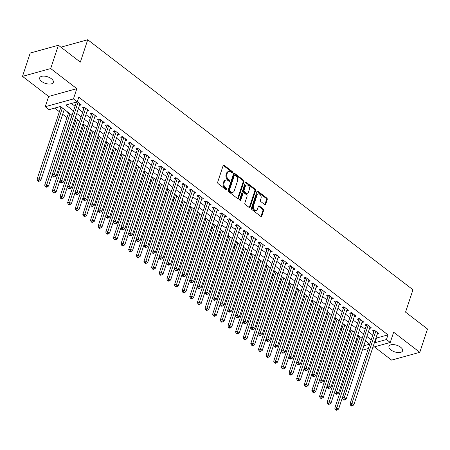<?xml version="1.0" encoding="UTF-8"?>
<svg xmlns="http://www.w3.org/2000/svg" width="450" height="450" viewBox="0 0 450 450"><rect width="100%" height="100%" fill="white"/><g stroke="black" fill="none" stroke-linecap="round" stroke-linejoin="round"><path stroke-width="0.67" d="M232.464 172.491A0.771 0.546 74.5 0 0 232.155 171.45L224.19 165.33A1.103 0.782 74.5 0 0 223.594 165.184A1.103 0.782 74.5 0 0 223.138 165.667L217.693 182.138A1.103 0.782 74.5 0 0 218.138 183.628L226.102 189.748A0.771 0.546 74.5 0 0 226.524 188.471L225.495 187.678A3.521 2.498 74.5 0 1 224.066 182.908L224.522 181.53A3.521 2.498 74.5 0 1 225.979 179.983A3.521 2.498 74.5 0 1 227.886 180.45L228.915 181.237A0.771 0.546 74.5 0 0 229.343 179.961L228.308 179.167A3.521 2.498 74.5 0 1 226.879 174.392L227.334 173.019A3.521 2.498 74.5 0 1 228.791 171.472A3.521 2.498 74.5 0 1 230.698 171.939L231.733 172.727A0.771 0.546 74.5 0 0 232.464 172.491M231.705 172.71A0.771 0.546 74.5 0 0 231.39 171.658L223.431 165.538A1.103 0.782 74.5 0 0 223.256 165.431M226.074 189.731A0.771 0.546 74.5 0 0 225.765 188.679L224.736 187.886L225.495 187.678M228.887 181.221A0.771 0.546 74.5 0 0 228.578 180.169L227.548 179.376L228.308 179.167M400.652 347.237A7.178 3.471 -161.7 0 0 393.643 344.627A7.178 3.471 -161.7 0 0 388.957 346.331A7.178 3.471 -161.7 0 0 390.898 349.937A7.178 3.471 -161.7 0 0 397.907 352.547A7.178 3.471 -161.7 0 0 402.593 350.843A7.178 3.471 -161.7 0 0 400.652 347.237M51.39 78.739A7.178 3.471 -161.7 0 0 44.387 76.129A7.178 3.471 -161.7 0 0 39.701 77.833A7.178 3.471 -161.7 0 0 41.642 81.439A7.178 3.471 -161.7 0 0 48.651 84.049A7.178 3.471 -161.7 0 0 53.331 82.344A7.178 3.471 -161.7 0 0 51.39 78.739M264.656 204.531A1.103 0.782 74.5 0 0 265.252 204.671A1.103 0.782 74.5 0 0 265.708 204.188L267.238 199.569A1.103 0.782 74.5 0 0 266.794 198.079L257.951 191.278A1.103 0.782 74.5 0 0 257.355 191.132A1.103 0.782 74.5 0 0 256.899 191.616L251.449 208.091A1.103 0.782 74.5 0 0 251.899 209.582L260.741 216.377A1.103 0.782 74.5 0 0 261.338 216.523A1.103 0.782 74.5 0 0 261.793 216.039L263.638 210.459A1.103 0.782 74.5 0 0 263.194 208.969L259.408 206.055A1.103 0.782 74.5 0 0 258.812 205.909A1.103 0.782 74.5 0 0 258.356 206.398L257.439 209.166A2.948 2.093 74.5 0 1 256.219 210.459A2.948 2.093 74.5 0 1 253.896 209.261A2.948 2.093 74.5 0 1 253.429 206.083L257.017 195.238A2.948 2.093 74.5 0 1 258.238 193.939A2.948 2.093 74.5 0 1 260.561 195.143A2.948 2.093 74.5 0 1 261.028 198.321L260.426 200.126A1.103 0.782 74.5 0 0 260.876 201.617L264.656 204.531M376.059 337.657L376.554 338.034L387.979 334.873L386.438 339.536L390.251 342.473L372.876 347.282M58.393 45.253L50.681 68.558L22.5 76.359L30.206 53.049L58.393 45.253L80.342 62.123L87.739 39.746L412.954 289.761L405.551 312.137L427.5 329.006L419.794 352.316L393.643 332.213L390.251 342.473M22.5 76.359L48.645 96.457L76.832 88.661L50.681 68.558M76.832 88.661L73.44 98.916L77.254 101.846L65.829 105.013L73.496 110.908M387.979 334.873L78.795 97.189L77.254 101.846M243.934 181.654A1.103 0.782 74.5 0 0 243.489 180.163L234.647 173.362A1.103 0.782 74.5 0 0 234.051 173.216A1.103 0.782 74.5 0 0 233.595 173.7L228.144 190.176A1.103 0.782 74.5 0 0 228.594 191.666L237.437 198.461A1.103 0.782 74.5 0 0 238.033 198.607A1.103 0.782 74.5 0 0 238.489 198.124L243.934 181.654L243.174 181.862A1.103 0.782 74.5 0 0 242.724 180.371L233.882 173.576A1.103 0.782 74.5 0 0 233.708 173.469M246.296 182.323L255.139 189.118A1.103 0.782 74.5 0 1 255.589 190.609L250.138 207.084A1.103 0.782 74.5 0 1 249.683 207.568A1.103 0.782 74.5 0 1 249.086 207.422L245.301 204.514A1.103 0.782 74.5 0 1 244.856 203.023L247.067 196.341A1.103 0.782 74.5 0 0 246.617 194.85L244.108 192.921A1.103 0.782 74.5 0 0 243.512 192.774A1.103 0.782 74.5 0 0 243.056 193.258L240.756 200.211A0.771 0.546 74.5 0 1 239.709 199.406L245.244 182.661A1.103 0.782 74.5 0 1 245.7 182.177A1.103 0.782 74.5 0 1 246.296 182.323L245.537 182.531L254.379 189.332L255.139 189.118M374.372 346.866L391.607 360.113L419.794 352.316M357.694 335.284L358.639 336.009M350.055 329.417L351.006 330.142M342.422 323.544L343.367 324.27M334.789 317.678L335.734 318.403M327.156 311.811L328.101 312.536M319.522 305.938L320.468 306.664M311.889 300.071L312.834 300.797M304.251 294.199L305.201 294.93M296.618 288.332L297.562 289.058M288.984 282.465L289.929 283.191M281.351 276.593L282.296 277.324M273.718 270.726L274.663 271.451M266.079 264.859L267.03 265.584M258.446 258.986L259.391 259.718M250.813 253.119L251.758 253.845M243.18 247.252L244.125 247.978M235.547 241.38L236.492 242.111M227.914 235.513L228.859 236.239M220.275 229.646L221.226 230.372M212.642 223.774L213.587 224.505M205.009 217.907L205.954 218.632M197.376 212.04L198.321 212.766M189.743 206.167L190.688 206.899M182.109 200.301L183.054 201.026M174.471 194.434L175.421 195.159M166.838 188.561L167.782 189.292M159.204 182.694L160.149 183.42M151.571 176.828L152.516 177.553M143.938 170.955L144.883 171.686M136.305 165.088L137.25 165.814M128.666 159.221L129.617 159.947M121.033 153.349L121.978 154.074M113.4 147.482L114.345 148.208M105.767 141.615L106.712 142.341M98.134 135.743L99.079 136.468M90.501 129.876L91.446 130.601M82.862 124.003L83.812 124.734M75.229 118.136L76.174 118.862M67.517 111.881L67.207 111.966L68.541 112.995M79.448 105.39L81.293 104.878L77.276 101.79M87.081 111.257L88.926 110.745L84.347 107.224L82.44 107.752L83.773 108.782M94.714 117.124L96.559 116.617L91.98 113.096L90.073 113.619L91.412 114.649M102.347 122.996L104.192 122.484L99.613 118.963L97.706 119.492L99.045 120.516M109.98 128.863L111.825 128.351L107.246 124.83L105.339 125.359L106.678 126.388M117.619 134.73L119.464 134.224L114.879 130.703L112.978 131.226L114.311 132.255M125.252 140.602L127.097 140.091L122.513 136.569L120.611 137.098L121.944 138.122M132.885 146.469L134.73 145.958L130.151 142.436L128.244 142.965L129.583 143.994M140.518 152.336L142.363 151.83L137.784 148.309L135.877 148.832L137.216 149.861M148.151 158.209L149.996 157.697L145.417 154.176L143.511 154.704L144.849 155.728M155.784 164.076L157.629 163.564L153.051 160.042L151.149 160.571L152.482 161.601M163.423 169.942L165.268 169.436L160.684 165.915L158.782 166.438L160.116 167.468M171.056 175.815L172.901 175.303L168.317 171.782L166.416 172.311L167.749 173.334M178.689 181.682L180.534 181.17L175.956 177.649L174.049 178.178L175.388 179.207M186.322 187.554L188.167 187.042L183.589 183.521L181.682 184.044L183.021 185.074M193.956 193.421L195.801 192.909L191.222 189.388L189.315 189.917L190.654 190.941M201.594 199.288L203.434 198.776L198.855 195.255L196.954 195.784L198.287 196.813M209.227 205.161L211.072 204.649L206.488 201.127L204.587 201.651L205.92 202.68M216.861 211.028L218.706 210.516L214.121 206.994L212.22 207.523L213.553 208.547M224.494 216.894L226.339 216.382L221.76 212.861L219.853 213.39L221.192 214.419M232.127 222.767L233.972 222.255L229.393 218.734L227.486 219.263L228.825 220.286M239.76 228.634L241.605 228.122L237.026 224.601L235.119 225.129L236.458 226.153M247.399 234.501L249.238 233.994L244.659 230.473L242.758 230.996L244.091 232.026M255.032 240.373L256.877 239.861L252.292 236.34L250.391 236.869L251.724 237.893M262.665 246.24L264.51 245.728L259.926 242.207L258.024 242.736L259.358 243.759M270.298 252.107L272.143 251.601L267.564 248.079L265.657 248.602L266.996 249.632M277.931 257.979L279.776 257.468L275.197 253.946L273.291 254.475L274.629 255.499M285.564 263.846L287.409 263.334L282.831 259.813L280.924 260.342L282.262 261.371M293.203 269.713L295.043 269.207L290.464 265.686L288.562 266.209L289.896 267.238M300.836 275.586L302.681 275.074L298.097 271.553L296.196 272.081L297.529 273.105M308.469 281.452L310.314 280.941L305.736 277.419L303.829 277.948L305.162 278.977M316.103 287.319L317.947 286.813L313.369 283.292L311.462 283.815L312.801 284.844M323.736 293.192L325.581 292.68L321.002 289.159L319.095 289.688L320.434 290.711M331.369 299.059L333.214 298.547L328.635 295.026L326.728 295.554L328.067 296.584M339.007 304.926L340.853 304.419L336.268 300.898L334.367 301.421L335.7 302.451M346.641 310.798L348.486 310.286L343.901 306.765L342 307.294L343.333 308.317M354.274 316.665L356.119 316.153L351.54 312.632L349.633 313.161L350.972 314.19M361.907 322.532L363.752 322.026L359.173 318.504L357.266 319.027L358.605 320.057M369.54 328.404L371.385 327.892L366.806 324.371L364.899 324.9L366.238 325.924M71.421 103.461L75.038 106.245M78.328 108.771L82.671 112.112M85.961 114.643L90.309 117.984M93.594 120.51L97.942 123.851M101.228 126.377L105.576 129.718M108.866 132.249L113.209 135.591M116.499 138.116L120.842 141.457M124.133 143.983L128.481 147.324M131.766 149.856L136.114 153.197M139.399 155.722L143.747 159.064M147.032 161.589L151.38 164.931M154.671 167.462L159.013 170.803M162.304 173.329L166.646 176.67M169.937 179.196L174.285 182.537M177.57 185.068L181.918 188.409M185.203 190.935L189.551 194.276M192.836 196.802L197.184 200.143M200.475 202.674L204.817 206.016M208.108 208.541L212.451 211.882M215.741 214.408L220.089 217.749M223.374 220.281L227.722 223.622M231.007 226.148L235.356 229.489M238.641 232.014L242.989 235.356M246.279 237.887L250.622 241.228M253.912 243.754L258.255 247.095M261.546 249.621L265.894 252.962M269.179 255.493L273.527 258.834M276.812 261.36L281.16 264.701M284.445 267.227L288.793 270.568M292.084 273.099L296.426 276.441M299.717 278.966L304.059 282.308M307.35 284.839L311.698 288.18M314.983 290.706L319.331 294.047M322.616 296.572L326.964 299.914M330.255 302.445L334.598 305.786M337.888 308.312L342.231 311.653M345.521 314.179L349.869 317.52M353.154 320.051L357.502 323.392M360.787 325.918L365.136 329.259M368.421 331.785L372.769 335.126M75.42 102.358L76.14 102.909M377.173 334.271L379.018 333.759L374.439 330.238L372.538 330.767L373.871 331.796M54.664 108.101L59.383 111.729M62.674 114.255L67.022 117.596M73.71 122.743L74.655 123.469M81.343 128.61L82.288 129.336M88.976 134.477L89.921 135.203M96.609 140.349L97.554 141.075M104.242 146.216L105.188 146.942M111.876 152.083L112.826 152.814M119.514 157.956L120.459 158.681M127.147 163.822L128.093 164.548M134.781 169.689L135.726 170.421M142.414 175.562L143.359 176.287M150.047 181.429L150.992 182.154M157.68 187.296L158.631 188.027M165.319 193.168L166.264 193.894M172.952 199.035L173.897 199.761M180.585 204.902L181.53 205.633M188.218 210.774L189.163 211.5M195.851 216.641L196.796 217.367M203.484 222.508L204.435 223.239M211.123 228.381L212.068 229.106M218.756 234.248L219.701 234.973M226.389 240.114L227.334 240.846M234.023 245.987L234.968 246.713M241.656 251.854L242.601 252.579M249.289 257.721L250.239 258.452M256.928 263.593L257.873 264.319M264.561 269.46L265.506 270.186M272.194 275.327L273.139 276.058M279.827 281.199L280.772 281.925M287.46 287.066L288.411 287.792M295.099 292.939L296.044 293.664M302.732 298.806L303.677 299.531M310.365 304.673L311.31 305.398M317.998 310.545L318.943 311.271M325.631 316.412L326.576 317.137M333.264 322.279L334.215 323.01M340.903 328.151L341.848 328.877M348.536 334.018L349.481 334.744M356.169 339.885L357.114 340.616M365.327 341.145L365.631 341.061M60.188 106.571L60.907 107.128M87.739 39.746L60.896 47.177M72.028 115.352L60.497 106.487L49.072 109.648L45.253 106.712L73.44 98.916M48.645 96.457L45.253 106.712M368.336 348.536L362.334 350.196M374.512 342.315L375.013 342.697L386.438 339.536M76.787 113.434L81.129 116.775M84.42 119.301L88.768 122.642M92.053 125.173L96.401 128.514M99.686 131.04L104.034 134.381M107.319 136.907L111.668 140.248M114.958 142.779L119.301 146.121M122.591 148.646L126.934 151.987M130.224 154.513L134.572 157.854M137.858 160.386L142.206 163.727M145.491 166.252L149.839 169.594M153.124 172.119L157.472 175.461M160.763 177.992L165.105 181.333M168.396 183.859L172.738 187.2M176.029 189.726L180.377 193.067M183.662 195.598L188.01 198.939M191.295 201.465L195.643 204.806M198.934 207.332L203.276 210.673M206.567 213.204L210.909 216.546M214.2 219.071L218.548 222.412M221.833 224.938L226.181 228.279M229.466 230.811L233.814 234.152M237.099 236.678L241.447 240.019M244.738 242.544L249.081 245.886M252.371 248.417L256.714 251.758M260.004 254.284L264.352 257.625M267.637 260.156L271.986 263.498M275.271 266.023L279.619 269.364M282.904 271.89L287.252 275.231M290.543 277.762L294.885 281.104M298.176 283.629L302.518 286.971M305.809 289.496L310.157 292.838M313.442 295.369L317.79 298.71M321.075 301.236L325.423 304.577M328.708 307.103L333.056 310.444M336.347 312.975L340.689 316.316M343.98 318.842L348.322 322.183M351.613 324.709L355.961 328.05M359.246 330.581L363.594 333.923M366.879 336.448L371.228 339.789M363.786 345.803L369.681 344.171L365.411 340.892M362.121 338.366L357.778 335.025M354.488 332.494L350.145 329.152M346.854 326.627L342.506 323.286M339.221 320.76L334.873 317.419M331.588 314.887L327.24 311.546M323.955 309.021L319.607 305.679M316.316 303.154L311.974 299.812M308.683 297.281L304.341 293.94M301.05 291.414L296.702 288.073M293.417 285.548L289.069 282.206M285.784 279.675L281.436 276.334M278.151 273.808L273.803 270.467M270.512 267.941L266.169 264.6M262.879 262.069L258.536 258.727M255.246 256.202L250.898 252.861M247.612 250.335L243.264 246.994M239.979 244.463L235.631 241.121M232.346 238.596L227.998 235.254M224.708 232.729L220.365 229.388M217.074 226.856L212.732 223.515M209.441 220.989L205.093 217.648M201.808 215.123L197.46 211.781M194.175 209.25L189.827 205.909M186.542 203.383L182.194 200.042M178.903 197.516L174.561 194.175M171.27 191.644L166.928 188.303M163.637 185.777L159.289 182.436M156.004 179.904L151.656 176.563M148.371 174.037L144.023 170.696M140.732 168.171L136.389 164.829M133.099 162.298L128.756 158.957M125.466 156.431L121.117 153.09M117.832 150.564L113.484 147.223M110.199 144.692L105.851 141.351M102.566 138.825L98.218 135.484M94.927 132.958L90.585 129.617M87.294 127.086L82.952 123.744M79.661 121.219L75.313 117.877M376.554 338.034L375.013 342.697M228.791 171.472L228.032 171.681A3.521 2.498 74.5 0 0 226.575 173.233L227.334 173.019M227.548 179.376A3.521 2.498 74.5 0 1 226.119 174.606L226.575 173.233M225.979 179.983L225.214 180.191A3.521 2.498 74.5 0 0 223.757 181.744L224.522 181.53M224.736 187.886A3.521 2.498 74.5 0 1 223.301 183.116L223.757 181.744M237.611 198.568A1.103 0.782 74.5 0 0 237.724 198.338L243.174 181.862M235.046 175.281A0.771 0.546 74.5 0 0 234.309 175.517L229.528 189.973A0.771 0.546 74.5 0 0 229.843 191.019L230.929 191.852A3.521 2.498 74.5 0 0 232.836 192.319A3.521 2.498 74.5 0 0 234.292 190.766L237.561 180.883A3.521 2.498 74.5 0 0 236.132 176.113L235.046 175.281M234.63 175.174L233.865 175.388A0.771 0.546 74.5 0 0 233.55 175.725L234.309 175.517M232.836 192.319L232.076 192.532A3.521 2.498 74.5 0 1 230.164 192.066L229.078 191.227A0.771 0.546 74.5 0 1 228.769 190.187L233.55 175.725M249.261 207.529A1.103 0.782 74.5 0 0 249.379 207.292L254.824 190.822A1.103 0.782 74.5 0 0 254.379 189.332M243.512 192.774L242.752 192.982A1.103 0.782 74.5 0 0 242.297 193.472L239.996 200.424A0.771 0.546 74.5 0 0 239.996 200.424L240.756 200.211M249.356 189.411A2.948 2.093 74.5 0 0 248.889 186.232A2.948 2.093 74.5 0 0 246.566 185.029A2.948 2.093 74.5 0 0 245.351 186.328L244.086 190.148A1.103 0.782 74.5 0 0 244.53 191.638L247.044 193.567A1.103 0.782 74.5 0 0 247.641 193.714A1.103 0.782 74.5 0 0 248.096 193.23L249.356 189.411M246.566 185.029L245.807 185.243A2.948 2.093 74.5 0 0 244.586 186.536L245.351 186.328M247.641 193.714L246.876 193.928A1.103 0.782 74.5 0 1 246.279 193.781L243.771 191.846A1.103 0.782 74.5 0 1 243.326 190.356L244.586 186.536M258.238 193.939L257.473 194.153A2.948 2.093 74.5 0 0 256.252 195.452L257.017 195.238M256.219 210.459L255.459 210.673A2.948 2.093 74.5 0 1 253.136 209.469A2.948 2.093 74.5 0 1 252.669 206.291L256.252 195.452M260.916 216.484A1.103 0.782 74.5 0 0 261.028 216.253L262.879 210.667A1.103 0.782 74.5 0 0 262.429 209.177L258.643 206.269A1.103 0.782 74.5 0 0 258.469 206.162M264.836 204.632A1.103 0.782 74.5 0 0 264.949 204.401L266.479 199.778A1.103 0.782 74.5 0 0 266.029 198.287L257.186 191.492A1.103 0.782 74.5 0 0 257.012 191.385M60.992 106.869L37.041 179.286L38.947 178.763L40.854 180.225L64.282 109.395M62.37 107.927L38.548 180.568L37.783 180.782L38.548 181.367L39.313 181.159L38.548 180.568M40.854 180.225L39.313 181.159M37.783 180.782L37.041 179.286M77.4 101.886L76.388 102.167L52.279 175.072L54.18 174.544L78.047 102.386M53.781 176.355L53.021 176.563L53.781 177.154L54.546 176.94L53.781 176.355L54.18 174.544L56.093 176.012L79.954 103.849M52.279 175.072L53.021 176.563M54.546 176.94L56.093 176.012M68.625 112.736L44.679 185.158L46.581 184.629L48.488 186.097L71.916 115.262M70.009 113.794L46.181 186.441L45.422 186.649L46.181 187.239L46.946 187.026L46.181 186.441M48.488 186.097L46.946 187.026M45.422 186.649L44.679 185.158M76.264 118.603L52.312 191.025L54.214 190.496L56.126 191.964L79.549 121.134M77.642 119.666L53.814 192.308L53.055 192.521L53.82 193.106L54.579 192.893L53.814 192.308M56.126 191.964L54.579 192.893M53.055 192.521L52.312 191.025M83.897 124.476L59.946 196.892L61.847 196.369L63.759 197.831L87.182 127.001M85.275 125.533L61.447 198.174L60.688 198.388L61.453 198.973L62.212 198.765L61.447 198.174M63.759 197.831L62.212 198.765M60.688 198.388L59.946 196.892M91.53 130.343L67.579 202.764L69.486 202.236L71.392 203.704L94.815 132.868M92.908 131.406L69.086 204.047L68.321 204.255L69.086 204.846L69.846 204.632L69.086 204.047M71.392 203.704L69.846 204.632M68.321 204.255L67.579 202.764M85.033 107.752L84.021 108.034L59.912 180.939L61.813 180.411L85.68 108.253M61.414 182.222L60.654 182.436L61.419 183.021L62.179 182.812L61.414 182.222L61.813 180.411L63.726 181.879L87.587 109.721M84.021 108.034A1.119 0.793 74.5 0 0 84.082 107.646L84.082 107.297M59.912 180.939L60.654 182.436M62.179 182.812L63.726 181.879M92.666 113.625L91.659 113.901L67.545 186.806L69.452 186.283L93.313 114.12M69.053 188.094L68.288 188.303L69.053 188.888L69.812 188.679L69.053 188.094L69.452 186.283L71.359 187.751L95.22 115.588M91.659 113.901A1.119 0.793 74.5 0 0 91.716 113.513L91.716 113.164M67.545 186.806L68.288 188.303M69.812 188.679L71.359 187.751M100.299 119.492L99.293 119.773L75.178 192.679L77.085 192.15L100.946 119.992M76.686 193.961L75.921 194.169L76.686 194.76L77.445 194.546L76.686 193.961L77.085 192.15L78.992 193.618L102.859 121.455M99.293 119.773A1.119 0.793 74.5 0 0 99.349 119.379L99.349 119.036M75.178 192.679L75.921 194.169M77.445 194.546L78.992 193.618M107.933 125.359L106.926 125.64L82.811 198.546L84.718 198.017L108.585 125.859M84.319 199.828L83.554 200.042L84.319 200.627L85.084 200.419L84.319 199.828L84.718 198.017L86.625 199.485L110.492 127.328M106.926 125.64A1.119 0.793 74.5 0 0 106.987 125.252L106.987 124.903M82.811 198.546L83.554 200.042M85.084 200.419L86.625 199.485M99.163 136.209L75.212 208.631L77.119 208.102L79.026 209.571L102.454 138.741M100.541 137.273L76.719 209.914L75.954 210.127L76.719 210.713L77.479 210.504L76.719 209.914M79.026 209.571L77.479 210.504M75.954 210.127L75.212 208.631M115.566 131.231L114.559 131.507L90.45 204.418L92.351 203.889L116.218 131.726M91.952 205.701L91.192 205.909L91.952 206.494L92.717 206.286L91.952 205.701L92.351 203.889L94.258 205.357L118.125 133.194M114.559 131.507A1.119 0.793 74.5 0 0 114.621 131.119L114.621 130.776M90.45 204.418L91.192 205.909M92.717 206.286L94.258 205.357M106.796 142.082L82.845 214.498L84.752 213.975L86.659 215.443L110.087 144.607M108.174 143.139L84.353 215.786L83.587 215.994L84.353 216.579L85.117 216.371L84.353 215.786M86.659 215.443L85.117 216.371M83.587 215.994L82.845 214.498M123.204 137.098L122.192 137.379L98.083 210.285L99.984 209.756L123.851 137.599M99.585 211.567L98.826 211.776L99.591 212.366L100.35 212.153L99.585 211.567L99.984 209.756L101.897 211.224L125.758 139.061M122.192 137.379A1.119 0.793 74.5 0 0 122.254 136.986L122.254 136.642M98.083 210.285L98.826 211.776M100.35 212.153L101.897 211.224M114.429 147.949L90.484 220.371L92.385 219.842L94.292 221.31L117.72 150.474M115.813 149.012L91.986 221.653L91.226 221.861L91.986 222.452L92.751 222.238L91.986 221.653M94.292 221.31L92.751 222.238M91.226 221.861L90.484 220.371M130.838 142.965L129.825 143.246L105.716 216.152L107.617 215.629L131.484 143.466M107.218 217.434L106.459 217.648L107.224 218.233L107.983 218.025L107.218 217.434L107.617 215.629L109.53 217.091L133.391 144.934M129.825 143.246A1.119 0.793 74.5 0 0 129.887 142.858L129.887 142.509M105.716 216.152L106.459 217.648M107.983 218.025L109.53 217.091M122.068 153.816L98.117 226.237L100.018 225.709L101.931 227.177L125.353 156.347M123.446 154.879L99.619 227.52L98.859 227.734L99.624 228.319L100.384 228.111L99.619 227.52M101.931 227.177L100.384 228.111M98.859 227.734L98.117 226.237M138.471 148.838L137.464 149.113L113.349 222.024L115.256 221.496L139.118 149.333M114.857 223.307L114.092 223.515L114.857 224.1L115.616 223.892L114.857 223.307L115.256 221.496L117.163 222.964L141.03 150.801M137.464 149.113A1.119 0.793 74.5 0 0 137.52 148.725L137.52 148.382M113.349 222.024L114.092 223.515M115.616 223.892L117.163 222.964M129.701 159.688L105.75 232.104L107.651 231.581L109.564 233.049L132.986 162.214M131.079 160.746L107.252 233.393L106.492 233.601L107.258 234.186L108.017 233.977L107.252 233.393M109.564 233.049L108.017 233.977M106.492 233.601L105.75 232.104M146.104 154.704L145.097 154.986L120.983 227.891L122.889 227.362L146.751 155.205M122.49 229.174L121.725 229.388L122.49 229.972L123.249 229.759L122.49 229.174L122.889 227.362L124.796 228.831L148.663 156.667M145.097 154.986A1.119 0.793 74.5 0 0 145.153 154.592L145.153 154.249M120.983 227.891L121.725 229.388M123.249 229.759L124.796 228.831M137.334 165.555L113.383 237.977L115.29 237.448L117.197 238.916L140.619 168.081M138.713 166.618L114.891 239.259L114.126 239.468L114.891 240.058L115.65 239.844L114.891 239.259M117.197 238.916L115.65 239.844M114.126 239.468L113.383 237.977M153.737 160.571L152.73 160.852L128.616 233.758L130.523 233.235L154.389 161.072M130.123 235.041L129.358 235.254L130.123 235.839L130.888 235.631L130.123 235.041L130.523 233.235L132.429 234.697L156.296 162.54M152.73 160.852A1.119 0.793 74.5 0 0 152.792 160.464L152.792 160.116M128.616 233.758L129.358 235.254M130.888 235.631L132.429 234.697M144.968 171.422L121.016 243.844L122.923 243.315L124.83 244.783L148.258 173.953M146.346 172.485L122.524 245.126L121.759 245.34L122.524 245.925L123.283 245.717L122.524 245.126M124.83 244.783L123.283 245.717M121.759 245.34L121.016 243.844M161.376 166.444L160.363 166.719L136.254 239.631L138.156 239.102L162.023 166.939M137.756 240.913L136.997 241.121L137.756 241.712L138.521 241.498L137.756 240.913L138.156 239.102L140.062 240.57L163.929 168.407M160.363 166.719A1.119 0.793 74.5 0 0 160.425 166.331L160.425 165.988M136.254 239.631L136.997 241.121M138.521 241.498L140.062 240.57M152.601 177.294L128.649 249.711L130.556 249.188L132.463 250.656L155.891 179.82M153.984 178.352L130.157 250.999L129.398 251.207L130.157 251.792L130.922 251.584L130.157 250.999M132.463 250.656L130.922 251.584M129.398 251.207L128.649 249.711M169.009 172.311L167.996 172.592L143.888 245.498L145.789 244.969L169.656 172.811M145.389 246.78L144.63 246.994L145.395 247.579L146.154 247.365L145.389 246.78L145.789 244.969L147.701 246.437L171.562 174.274M167.996 172.592A1.119 0.793 74.5 0 0 168.058 172.198L168.058 171.855M143.888 245.498L144.63 246.994M146.154 247.365L147.701 246.437M176.642 178.178L175.629 178.459L151.521 251.364L153.422 250.841L177.289 178.678M153.023 252.647L152.263 252.861L153.028 253.446L153.787 253.237L153.023 252.647L153.422 250.841L155.334 252.304L179.196 180.146M175.629 178.459A1.119 0.793 74.5 0 0 175.691 178.071L175.691 177.722M151.521 251.364L152.263 252.861M153.787 253.237L155.334 252.304M184.275 184.05L183.268 184.326L159.154 257.237L161.061 256.708L184.922 184.545M160.661 258.519L159.896 258.727L160.661 259.318L161.421 259.104L160.661 258.519L161.061 256.708L162.968 258.176L186.834 186.013M183.268 184.326A1.119 0.793 74.5 0 0 183.324 183.938L183.324 183.594M159.154 257.237L159.896 258.727M161.421 259.104L162.968 258.176M160.234 183.161L136.288 255.583L138.189 255.054L140.096 256.523L163.524 185.687M161.618 184.224L137.79 256.866L137.031 257.074L137.79 257.664L138.555 257.451L137.79 256.866M140.096 256.523L138.555 257.451M137.031 257.074L136.288 255.583M167.873 189.028L143.921 261.45L145.822 260.921L147.735 262.389L171.157 191.559M169.251 190.091L145.423 262.733L144.664 262.946L145.429 263.531L146.188 263.323L145.423 262.733M147.735 262.389L146.188 263.323M144.664 262.946L143.921 261.45M175.506 194.901L151.554 267.317L153.456 266.794L155.368 268.262L178.791 197.426M176.884 195.958L153.056 268.605L152.297 268.813L153.062 269.398L153.821 269.19L153.056 268.605M155.368 268.262L153.821 269.19M152.297 268.813L151.554 267.317M191.908 189.917L190.901 190.198L166.787 263.104L168.694 262.575L192.555 190.417M168.294 264.386L167.529 264.6L168.294 265.185L169.054 264.971L168.294 264.386L168.694 262.575L170.601 264.043L194.468 191.886M190.901 190.198A1.119 0.793 74.5 0 0 190.958 189.804L190.958 189.461M166.787 263.104L167.529 264.6M169.054 264.971L170.601 264.043M183.139 200.768L159.188 273.189L161.094 272.661L163.001 274.129L186.429 203.293M184.517 201.831L160.695 274.472L159.93 274.68L160.695 275.271L161.454 275.057L160.695 274.472M163.001 274.129L161.454 275.057M159.93 274.68L159.188 273.189M199.541 195.784L198.534 196.065L174.42 268.971L176.327 268.447L200.194 196.284M175.928 270.253L175.168 270.467L175.928 271.052L176.692 270.844L175.928 270.253L176.327 268.447L178.234 269.91L202.101 197.752M198.534 196.065A1.119 0.793 74.5 0 0 198.596 195.677L198.596 195.328M174.42 268.971L175.168 270.467M176.692 270.844L178.234 269.91M190.772 206.634L166.821 279.056L168.727 278.528L170.634 279.996L194.062 209.166M192.15 207.697L168.328 280.339L167.563 280.553L168.328 281.137L169.093 280.929L168.328 280.339M170.634 279.996L169.093 280.929M167.563 280.553L166.821 279.056M207.18 201.656L206.167 201.932L182.059 274.843L183.96 274.314L207.827 202.151M183.561 276.126L182.801 276.334L183.561 276.924L184.326 276.711L183.561 276.126L183.96 274.314L185.867 275.782L209.734 203.619M206.167 201.932A1.119 0.793 74.5 0 0 206.229 201.544L206.229 201.201M182.059 274.843L182.801 276.334M184.326 276.711L185.867 275.782M198.405 212.507L174.454 284.929L176.361 284.4L178.268 285.868L201.696 215.032M199.789 213.564L175.961 286.211L175.202 286.419L175.961 287.004L176.726 286.796L175.961 286.211M178.268 285.868L176.726 286.796M175.202 286.419L174.454 284.929M214.813 207.523L213.801 207.804L189.692 280.71L191.593 280.181L215.46 208.024M191.194 281.993L190.434 282.206L191.199 282.791L191.959 282.577L191.194 281.993L191.593 280.181L193.506 281.649L217.367 209.492M213.801 207.804A1.119 0.793 74.5 0 0 213.862 207.411L213.862 207.067M189.692 280.71L190.434 282.206M191.959 282.577L193.506 281.649M206.044 218.374L182.093 290.796L183.994 290.267L185.901 291.735L209.329 220.905M207.422 219.437L183.594 292.078L182.835 292.286L183.594 292.877L184.359 292.663L183.594 292.078M185.901 291.735L184.359 292.663M182.835 292.286L182.093 290.796M222.446 213.39L221.434 213.671L197.325 286.577L199.226 286.054L223.093 213.891M198.827 287.859L198.067 288.073L198.833 288.658L199.592 288.45L198.827 287.859L199.226 286.054L201.139 287.516L225 215.359M221.434 213.671A1.119 0.793 74.5 0 0 221.496 213.283L221.496 212.934M197.325 286.577L198.067 288.073M199.592 288.45L201.139 287.516M213.677 224.246L189.726 296.662L191.627 296.139L193.539 297.602L216.962 226.772M215.055 225.304L191.227 297.945L190.468 298.159L191.233 298.744L191.993 298.536L191.227 297.945M193.539 297.602L191.993 298.536M190.468 298.159L189.726 296.662M230.079 219.263L229.072 219.544L204.958 292.449L206.865 291.921L230.726 219.757M206.466 293.732L205.701 293.94L206.466 294.531L207.225 294.317L206.466 293.732L206.865 291.921L208.772 293.389L232.639 221.226M229.072 219.544A1.119 0.793 74.5 0 0 229.129 219.15L229.129 218.807M204.958 292.449L205.701 293.94M207.225 294.317L208.772 293.389M221.31 230.113L197.359 302.535L199.266 302.006L201.172 303.474L224.595 232.639M222.688 231.171L198.861 303.817L198.101 304.026L198.866 304.611L199.626 304.402L198.861 303.817M201.172 303.474L199.626 304.402M198.101 304.026L197.359 302.535M237.713 225.129L236.706 225.411L212.591 298.316L214.498 297.787L238.359 225.63M214.099 299.599L213.334 299.812L214.099 300.397L214.864 300.184L214.099 299.599L214.498 297.787L216.405 299.256L240.272 227.098M236.706 225.411A1.119 0.793 74.5 0 0 236.762 225.017L236.762 224.674M212.591 298.316L213.334 299.812M214.864 300.184L216.405 299.256M228.943 235.98L204.992 308.402L206.899 307.873L208.806 309.341L232.234 238.511M230.321 237.043L206.499 309.684L205.734 309.892L206.499 310.483L207.259 310.269L206.499 309.684M208.806 309.341L207.259 310.269M205.734 309.892L204.992 308.402M245.346 231.002L244.339 231.278L220.224 304.183L222.131 303.66L245.998 231.497M221.732 305.471L220.972 305.679L221.732 306.264L222.497 306.056L221.732 305.471L222.131 303.66L224.038 305.128L247.905 232.965M244.339 231.278A1.119 0.793 74.5 0 0 244.401 230.889L244.401 230.541M220.224 304.183L220.972 305.679M222.497 306.056L224.038 305.128M236.576 241.852L212.625 314.269L214.532 313.746L216.439 315.208L239.867 244.378M237.954 242.91L214.132 315.551L213.368 315.765L214.132 316.35L214.898 316.142L214.132 315.551M216.439 315.208L214.898 316.142M213.368 315.765L212.625 314.269M244.209 247.719L220.258 320.141L222.165 319.613L224.072 321.081L247.5 250.245M245.593 248.777L221.766 321.424L221.006 321.632L221.766 322.223L222.531 322.009L221.766 321.424M224.072 321.081L222.531 322.009M221.006 321.632L220.258 320.141M251.848 253.586L227.897 326.008L229.798 325.479L231.705 326.947L255.133 256.118M253.226 254.649L229.399 327.291L228.639 327.504L229.399 328.089L230.164 327.876L229.399 327.291M231.705 326.947L230.164 327.876M228.639 327.504L227.897 326.008M252.984 236.869L251.972 237.15L227.863 310.056L229.764 309.527L253.631 237.364M229.365 311.338L228.606 311.546L229.365 312.137L230.13 311.923L229.365 311.338L229.764 309.527L231.671 310.995L255.538 238.832M251.972 237.15A1.119 0.793 74.5 0 0 252.034 236.756L252.034 236.413M227.863 310.056L228.606 311.546M230.13 311.923L231.671 310.995M260.618 242.736L259.605 243.017L235.496 315.923L237.398 315.394L261.264 243.236M236.998 317.205L236.239 317.419L237.004 318.004L237.763 317.796L236.998 317.205L237.398 315.394L239.31 316.862L263.171 244.704M259.605 243.017A1.119 0.793 74.5 0 0 259.667 242.623L259.667 242.28M235.496 315.923L236.239 317.419M237.763 317.796L239.31 316.862M268.251 248.608L267.238 248.884L243.129 321.789L245.036 321.266L268.898 249.103M244.631 323.077L243.872 323.286L244.637 323.871L245.396 323.662L244.631 323.077L245.036 321.266L246.943 322.734L270.804 250.571M267.238 248.884A1.119 0.793 74.5 0 0 267.3 248.496L267.3 248.147M243.129 321.789L243.872 323.286M245.396 323.662L246.943 322.734M259.481 259.459L235.53 331.875L237.431 331.352L239.344 332.814L262.766 261.984M260.859 260.516L237.032 333.157L236.273 333.371L237.037 333.956L237.797 333.748L237.032 333.157M239.344 332.814L237.797 333.748M236.273 333.371L235.53 331.875M275.884 254.475L274.877 254.756L250.763 327.662L252.669 327.133L276.531 254.97M252.27 328.944L251.505 329.152L252.27 329.743L253.029 329.529L252.27 328.944L252.669 327.133L254.576 328.601L278.443 256.438M274.877 254.756A1.119 0.793 74.5 0 0 274.933 254.362L274.933 254.019M250.763 327.662L251.505 329.152M253.029 329.529L254.576 328.601M267.114 265.326L243.163 337.748L245.07 337.219L246.977 338.687L270.399 267.851M268.493 266.383L244.671 339.03L243.906 339.238L244.671 339.829L245.43 339.615L244.671 339.03M246.977 338.687L245.43 339.615M243.906 339.238L243.163 337.748M283.517 260.342L282.51 260.623L258.396 333.529L260.303 333L284.164 260.843M259.903 334.811L259.138 335.025L259.903 335.61L260.668 335.402L259.903 334.811L260.303 333L262.209 334.468L286.076 262.311M282.51 260.623A1.119 0.793 74.5 0 0 282.566 260.235L282.572 259.886M258.396 333.529L259.138 335.025M260.668 335.402L262.209 334.468M274.748 271.192L250.796 343.614L252.703 343.086L254.61 344.554L278.038 273.724M276.126 272.256L252.304 344.897L251.539 345.111L252.304 345.696L253.063 345.482L252.304 344.897M254.61 344.554L253.063 345.482M251.539 345.111L250.796 343.614M291.15 266.214L290.143 266.49L266.029 339.396L267.936 338.873L291.803 266.709M267.536 340.684L266.777 340.892L267.536 341.477L268.301 341.269L267.536 340.684L267.936 338.873L269.843 340.341L293.709 268.178M290.143 266.49A1.119 0.793 74.5 0 0 290.205 266.102L290.205 265.753M266.029 339.396L266.777 340.892M268.301 341.269L269.843 340.341M282.381 277.065L258.429 349.481L260.336 348.958L262.243 350.421L285.671 279.591M283.759 278.123L259.937 350.764L259.172 350.978L259.937 351.562L260.702 351.354L259.937 350.764M262.243 350.421L260.702 351.354M259.172 350.978L258.429 349.481M298.789 272.081L297.776 272.363L273.668 345.268L275.569 344.739L299.436 272.582M275.169 346.551L274.41 346.759L275.169 347.349L275.934 347.136L275.169 346.551L275.569 344.739L277.476 346.207L301.343 274.044M297.776 272.363A1.119 0.793 74.5 0 0 297.838 271.969L297.838 271.626M273.668 345.268L274.41 346.759M275.934 347.136L277.476 346.207M290.014 282.932L266.068 355.354L267.969 354.825L269.876 356.293L293.304 285.457M291.397 283.989L267.57 356.636L266.811 356.844L267.57 357.435L268.335 357.221L267.57 356.636M269.876 356.293L268.335 357.221M266.811 356.844L266.068 355.354M297.652 288.799L273.701 361.221L275.602 360.692L277.515 362.16L300.938 291.33M299.031 289.862L275.203 362.503L274.444 362.717L275.209 363.302L275.968 363.088L275.203 362.503M277.515 362.16L275.968 363.088M274.444 362.717L273.701 361.221M305.286 294.671L281.334 367.088L283.236 366.564L285.148 368.027L308.571 297.197M306.664 295.729L282.836 368.37L282.077 368.584L282.842 369.169L283.601 368.961L282.836 368.37M285.148 368.027L283.601 368.961M282.077 368.584L281.334 367.088M306.422 277.948L305.409 278.229L281.301 351.135L283.202 350.606L307.069 278.449M282.803 352.418L282.043 352.631L282.808 353.216L283.567 353.008L282.803 352.418L283.202 350.606L285.114 352.074L308.976 279.917M305.409 278.229A1.119 0.793 74.5 0 0 305.471 277.841L305.471 277.493M281.301 351.135L282.043 352.631M283.567 353.008L285.114 352.074M314.055 283.821L313.043 284.096L288.934 357.002L290.841 356.479L314.702 284.316M290.441 358.29L289.676 358.498L290.441 359.083L291.201 358.875L290.441 358.29L290.841 356.479L292.748 357.947L316.609 285.784M313.043 284.096A1.119 0.793 74.5 0 0 313.104 283.708L313.104 283.359M288.934 357.002L289.676 358.498M291.201 358.875L292.748 357.947M321.688 289.688L320.681 289.969L296.567 362.874L298.474 362.346L322.335 290.188M298.074 364.157L297.309 364.365L298.074 364.956L298.834 364.742L298.074 364.157L298.474 362.346L300.381 363.814L324.248 291.651M320.681 289.969A1.119 0.793 74.5 0 0 320.738 289.575L320.738 289.232M296.567 362.874L297.309 364.365M298.834 364.742L300.381 363.814M312.919 300.538L288.968 372.96L290.874 372.431L292.781 373.899L316.204 303.064M314.297 301.601L290.475 374.243L289.71 374.451L290.475 375.041L291.234 374.827L290.475 374.243M292.781 373.899L291.234 374.827M289.71 374.451L288.968 372.96M329.321 295.554L328.314 295.836L304.2 368.741L306.107 368.213L329.974 296.055M305.707 370.024L304.942 370.238L305.707 370.822L306.473 370.614L305.707 370.024L306.107 368.213L308.014 369.681L331.881 297.523M328.314 295.836A1.119 0.793 74.5 0 0 328.371 295.447L328.376 295.099M304.2 368.741L304.942 370.238M306.473 370.614L308.014 369.681M320.552 306.405L296.601 378.827L298.507 378.298L300.414 379.766L323.843 308.936M321.93 307.468L298.108 380.109L297.343 380.323L298.108 380.908L298.868 380.694L298.108 380.109M300.414 379.766L298.868 380.694M297.343 380.323L296.601 378.827M336.954 301.427L335.947 301.702L311.839 374.608L313.74 374.085L337.607 301.922M313.341 375.896L312.581 376.104L313.341 376.689L314.106 376.481L313.341 375.896L313.74 374.085L315.647 375.553L339.514 303.39M335.947 301.702A1.119 0.793 74.5 0 0 336.009 301.314L336.009 300.971M311.839 374.608L312.581 376.104M314.106 376.481L315.647 375.553M328.185 312.277L304.234 384.694L306.141 384.171L308.048 385.639L331.476 314.803M329.563 313.335L305.741 385.976L304.976 386.19L305.741 386.775L306.506 386.567L305.741 385.976M308.048 385.639L306.506 386.567M304.976 386.19L304.234 384.694M344.593 307.294L343.581 307.575L319.472 380.481L321.373 379.952L345.24 307.794M320.974 381.763L320.214 381.971L320.974 382.562L321.739 382.348L320.974 381.763L321.373 379.952L323.286 381.42L347.147 309.257M343.581 307.575A1.119 0.793 74.5 0 0 343.642 307.181L343.642 306.838M319.472 380.481L320.214 381.971M321.739 382.348L323.286 381.42M335.818 318.144L311.873 390.566L313.774 390.037L315.681 391.506L339.109 320.67M337.202 319.207L313.374 391.849L312.615 392.057L313.374 392.647L314.139 392.434L313.374 391.849M315.681 391.506L314.139 392.434M312.615 392.057L311.873 390.566M352.226 313.161L351.214 313.442L327.105 386.348L329.006 385.819L352.873 313.661M328.607 387.63L327.848 387.844L328.613 388.429L329.372 388.221L328.607 387.63L329.006 385.819L330.919 387.287L354.78 315.129M351.214 313.442A1.119 0.793 74.5 0 0 351.276 313.054L351.276 312.705M327.105 386.348L327.848 387.844M329.372 388.221L330.919 387.287M343.457 324.011L319.506 396.433L321.407 395.904L323.319 397.373L346.742 326.543M344.835 325.074L321.007 397.716L320.248 397.929L321.013 398.514L321.772 398.306L321.007 397.716M323.319 397.373L321.772 398.306M320.248 397.929L319.506 396.433M359.859 319.033L358.853 319.309L334.738 392.22L336.645 391.691L360.506 319.528M336.246 393.502L335.481 393.711L336.246 394.296L337.005 394.088L336.246 393.502L336.645 391.691L338.552 393.159L362.419 320.996M358.853 319.309A1.119 0.793 74.5 0 0 358.909 318.921L358.909 318.577M334.738 392.22L335.481 393.711M337.005 394.088L338.552 393.159M351.09 329.884L327.139 402.3L329.04 401.777L330.952 403.245L354.375 332.409M352.468 330.941L328.641 403.588L327.881 403.796L328.646 404.381L329.406 404.173L328.641 403.588M330.952 403.245L329.406 404.173M327.881 403.796L327.139 402.3M367.493 324.9L366.486 325.181L342.371 398.087L344.278 397.558L368.139 325.401M343.879 399.369L343.114 399.577L343.879 400.168L344.638 399.954L343.879 399.369L344.278 397.558L346.185 399.026L370.052 326.863M366.486 325.181A1.119 0.793 74.5 0 0 366.542 324.787L366.542 324.444M342.371 398.087L343.114 399.577M344.638 399.954L346.185 399.026M358.723 335.751L334.772 408.173L336.679 407.644L338.586 409.112L362.008 338.276M360.101 336.814L336.279 409.455L335.514 409.663L336.279 410.254L337.039 410.04L336.279 409.455M338.586 409.112L337.039 410.04M335.514 409.663L334.772 408.173M375.126 330.767L374.119 331.048L350.004 403.954L351.911 403.431L375.778 331.267M351.512 405.236L350.747 405.45L351.512 406.035L352.277 405.827L351.512 405.236L351.911 403.431L353.818 404.893L377.685 332.736M374.119 331.048A1.119 0.793 74.5 0 0 374.181 330.66L374.181 330.311M350.004 403.954L350.747 405.45M352.277 405.827L353.818 404.893M231.39 171.658L232.155 171.45M225.765 188.679L226.524 188.471M228.578 180.169L229.343 179.961M226.119 174.606L226.879 174.392M223.301 183.116L224.066 182.908M223.431 165.538L224.19 165.33M237.724 198.338L238.489 198.124M233.882 173.576L234.647 173.362M242.724 180.371L243.489 180.163M228.769 190.187L229.528 189.973M229.078 191.227L229.843 191.019M230.164 192.066L230.929 191.852M254.824 190.822L255.589 190.609M249.379 207.292L250.138 207.084M242.297 193.472L243.056 193.258M243.326 190.356L244.086 190.148M243.771 191.846L244.53 191.638M246.279 193.781L247.044 193.567M252.669 206.291L253.429 206.083M258.643 206.269L259.408 206.055M262.429 209.177L263.194 208.969M262.879 210.667L263.638 210.459M261.028 216.253L261.793 216.039M257.186 191.492L257.951 191.278M266.029 198.287L266.794 198.079M266.479 199.778L267.238 199.569M264.949 204.401L265.708 204.188M84.673 107.477L84.082 107.646M92.306 113.349L91.716 113.513M99.945 119.216L99.349 119.379M107.578 125.083L106.987 125.252M115.211 130.956L114.621 131.119M122.844 136.822L122.254 136.986M130.477 142.689L129.887 142.858M138.111 148.562L137.52 148.725M145.749 154.429L145.153 154.592M153.382 160.301L152.792 160.464M161.016 166.168L160.425 166.331M168.649 172.035L168.058 172.198M176.282 177.907L175.691 178.071M183.915 183.774L183.324 183.938M191.554 189.641L190.958 189.804M199.187 195.514L198.596 195.677M206.82 201.381L206.229 201.544M214.453 207.248L213.862 207.411M222.086 213.12L221.496 213.283M229.725 218.987L229.129 219.15M237.358 224.854L236.762 225.017M244.991 230.726L244.401 230.889M252.624 236.593L252.034 236.756M260.257 242.46L259.667 242.623M267.891 248.333L267.3 248.496M275.529 254.199L274.933 254.362M283.162 260.066L282.566 260.235M290.796 265.939L290.205 266.102M298.429 271.806L297.838 271.969M306.062 277.673L305.471 277.841M313.695 283.545L313.104 283.708M321.334 289.412L320.738 289.575M328.967 295.279L328.371 295.447M336.6 301.151L336.009 301.314M344.233 307.018L343.642 307.181M351.866 312.885L351.276 313.054M359.499 318.757L358.909 318.921M367.138 324.624L366.542 324.787M374.771 330.497L374.181 330.66"/></g></svg>
